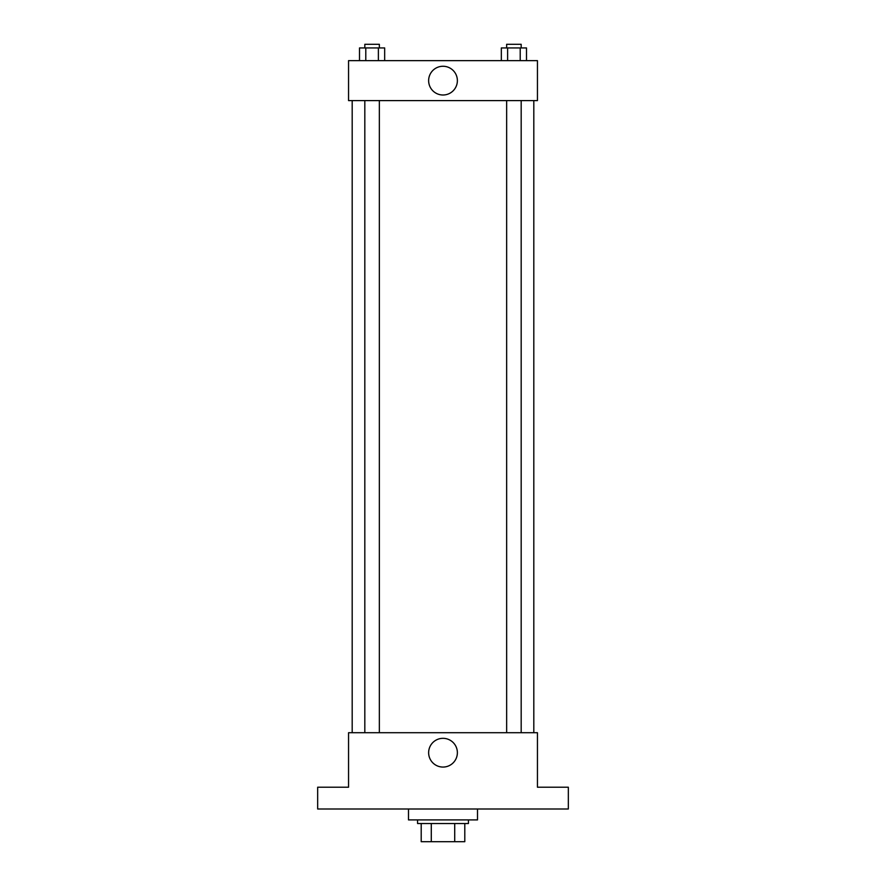 <?xml version="1.0" encoding="UTF-8"?>
<svg xmlns="http://www.w3.org/2000/svg" width="886" height="886" viewBox="0 0 886 886"><rect width="100%" height="100%" fill="white"/><g stroke="black" fill="none" stroke-linecap="round" stroke-linejoin="round"><path stroke-width="1.33" d="M454.717 823.537L454.717 841.7L421.204 841.7L421.204 823.537M454.717 841.7L464.796 841.7L464.796 823.537L464.796 841.7M468.428 819.904L468.428 823.537L417.572 823.537L417.572 819.904M431.283 823.537L431.283 841.7M408.49 809.007L408.49 819.904L477.51 819.904L477.51 809.007M568.336 809.007L317.664 809.007L317.664 787.211L348.552 787.211L348.552 732.711L537.448 732.711L537.448 787.211L568.336 787.211L568.336 809.007M457.375 752.701A14.375 14.375 0 0 1 435.812 765.139A14.375 14.375 0 0 1 435.812 740.253A14.375 14.375 0 0 1 457.375 752.701M533.815 100.605L533.815 732.711M506.648 732.711L506.648 100.605M379.352 100.605L379.352 732.711M537.448 100.605L348.552 100.605L348.552 60.647L537.448 60.647L537.448 100.605M457.375 80.626A14.375 14.375 0 0 1 435.812 93.074A14.375 14.375 0 0 1 435.812 68.189A14.375 14.375 0 0 1 457.375 80.626M526.494 60.647L526.494 47.933L501.332 47.933L501.332 60.647M520.204 47.933L520.204 60.647M507.623 47.933L507.623 60.647M506.648 47.933L506.648 44.3L521.178 44.3L521.178 47.933M384.668 60.647L384.668 47.933L359.506 47.933L359.506 60.647M378.377 47.933L378.377 60.647M365.796 47.933L365.796 60.647M364.822 47.933L364.822 44.3L379.352 44.3L379.352 47.933M352.185 100.605L352.185 732.711M521.178 732.711L521.178 100.605M364.822 100.605L364.822 732.711"/></g></svg>
